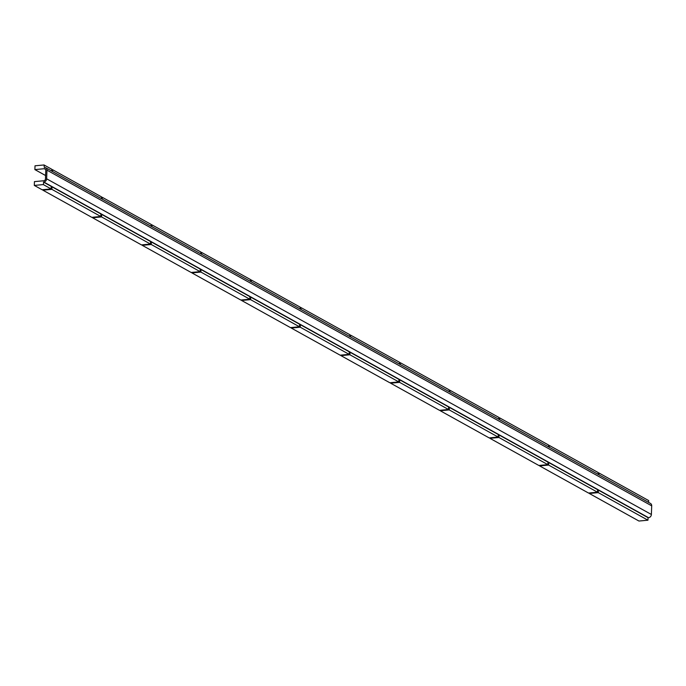 <?xml version="1.0" encoding="UTF-8"?>
<svg xmlns="http://www.w3.org/2000/svg" width="686" height="686" viewBox="0 0 686 686"><rect width="100%" height="100%" fill="white"/><g stroke="black" fill="none" stroke-linecap="round" stroke-linejoin="round"><path stroke-width="1.03" d="M34.883 169.596L35.02 165.798L44.024 164.966L44.324 167.461A3.061 2.641 -61 0 1 46.957 170.154L46.639 178.806A3.061 2.641 119 0 1 43.784 182.013L43.304 184.577L34.3 185.417L34.437 181.619L43.835 180.744A1.749 1.509 -61 0 0 45.465 178.917L45.782 170.265A1.749 1.509 -61 0 0 44.273 168.722L34.883 169.596L45.585 175.539M598.938 474.823L598.998 473.014L648.673 500.583L648.604 502.392M598.998 473.014L598.209 473.091M43.304 184.577L51.133 188.924L42.129 189.756L34.3 185.417M43.398 182.047L51.227 186.395L51.133 188.924M44.024 164.966L51.853 169.305L51.784 171.114M42.901 190.185L51.904 189.353L100.799 216.493L91.795 217.333L42.901 190.185L42.918 189.688M51.904 189.353L51.999 186.824L100.893 213.963L100.799 216.493M52.556 171.543L52.625 169.734L101.519 196.882L101.451 198.683M52.625 169.734L51.827 169.811M92.576 217.762L101.571 216.922L150.474 244.07L141.47 244.902L92.576 217.762L92.593 217.256M101.571 216.922L101.665 214.392L150.568 241.532L150.474 244.07M102.231 199.112L102.291 197.311L151.194 224.451L151.126 226.26M102.291 197.311L101.502 197.379M142.242 245.331L151.246 244.499L200.141 271.639L191.137 272.471L142.242 245.331L142.259 244.825M151.246 244.499L151.34 241.961L200.235 269.109L200.141 271.639M151.898 226.689L151.966 224.879L200.861 252.019L200.792 253.829M151.966 224.879L151.177 224.948M191.917 272.899L200.912 272.068L249.815 299.207L240.812 300.039L191.917 272.899L191.934 272.402M200.912 272.068L201.007 269.538L249.91 296.678L249.815 299.207M201.573 254.257L201.633 252.448L250.536 279.588L250.467 281.397M201.633 252.448L200.844 252.525M241.583 300.468L250.587 299.636L299.482 326.776L290.478 327.616L241.583 300.468L241.601 299.971M250.587 299.636L250.682 297.107L299.576 324.246L299.482 326.776M251.239 281.826L251.308 280.017L300.202 307.156L300.134 308.966M251.308 280.017L250.519 280.094M291.258 328.045L300.254 327.205L349.157 354.353L340.153 355.185L291.258 328.045L291.276 327.539M300.254 327.205L300.348 324.675L349.251 351.815L349.157 354.353M300.914 309.395L300.974 307.594L349.877 334.734L349.809 336.543M300.974 307.594L300.185 307.662M340.925 355.614L349.929 354.782L398.823 381.922L389.82 382.754L340.925 355.614L340.942 355.108M349.929 354.782L350.023 352.244L398.918 379.392L398.823 381.922M350.58 336.972L350.649 335.162L399.544 362.302L399.484 364.112M350.649 335.162L349.86 335.231M390.6 383.182L399.604 382.351L448.498 409.491L439.494 410.322L390.6 383.182L390.617 382.685M399.604 382.351L399.689 379.821L448.593 406.961L448.498 409.491M400.255 364.54L400.315 362.731L449.219 389.871L449.15 391.68M400.315 362.731L399.526 362.808M440.266 410.751L449.27 409.919L498.165 437.059L489.161 437.9L440.266 410.751L440.283 410.254M449.27 409.919L449.364 407.39L498.259 434.53L498.165 437.059M449.922 392.109L449.99 390.3L498.885 417.44L498.825 419.249M449.99 390.3L449.201 390.377M489.941 438.328L498.945 437.488L547.84 464.636L538.836 465.468L489.941 438.328L489.958 437.822M498.945 437.488L499.031 434.958L547.934 462.098L547.84 464.636M499.597 419.678L499.657 417.877L548.56 445.017L548.491 446.826M499.657 417.877L498.868 417.945M539.608 465.897L548.611 465.065L597.506 492.205L588.511 493.037L539.608 465.897L539.625 465.391M548.611 465.065L548.706 462.527L597.6 489.675L597.506 492.205M549.263 447.255L549.332 445.446L598.226 472.585L598.166 474.395M549.332 445.446L548.543 445.514M589.3 492.968L589.283 493.466L638.949 521.034L647.953 520.202L598.286 492.634L598.372 490.104L648.047 517.673L647.953 520.202M589.283 493.466L598.286 492.634M46.957 170.154L651.7 505.831L651.383 514.483A3.061 2.641 119 0 1 648.536 517.69L648.047 517.733M51.201 186.892L51.999 186.824M100.876 214.469L101.665 214.392M150.543 242.038L151.34 241.961M200.218 269.607L201.007 269.538M249.884 297.175L250.682 297.107M299.559 324.752L300.348 324.675M349.234 352.321L350.023 352.244M398.9 379.89L399.689 379.821M448.575 407.458L449.364 407.39M498.242 435.035L499.031 434.958M547.917 462.604L548.706 462.527M597.583 490.173L598.372 490.104M651.7 505.831A3.061 2.641 -61 0 0 650.448 503.413L45.696 167.736M44.273 168.722L45.61 169.468M43.784 182.013L648.536 517.69M46.639 178.806L651.383 514.483"/></g></svg>
